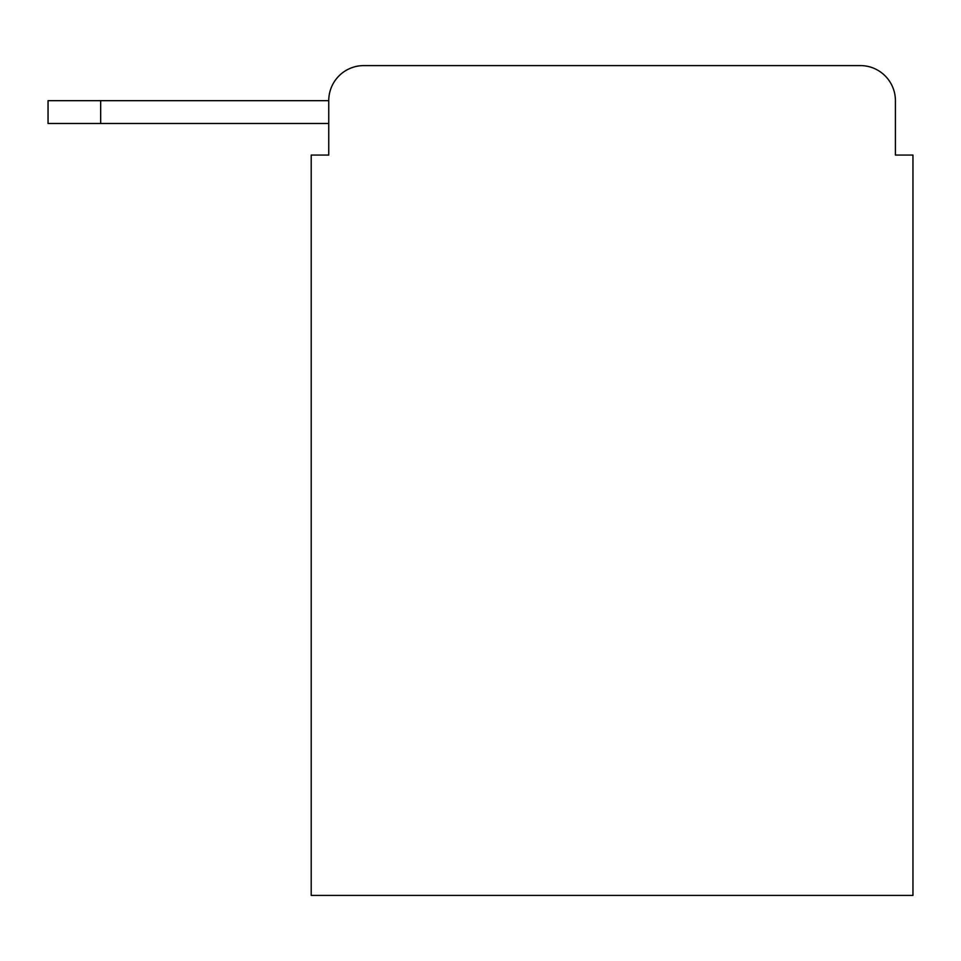 <?xml version="1.0" encoding="UTF-8"?>
<svg xmlns="http://www.w3.org/2000/svg" width="961" height="961" viewBox="0 0 961 961"><rect width="100%" height="100%" fill="white"/><g stroke="black" fill="none" stroke-linecap="round" stroke-linejoin="round"><path stroke-width="1.44" d="M328.746 155.069L311.208 155.069L311.208 895.412L912.95 895.412L912.95 155.069L895.412 155.069L895.412 100.677A35.089 35.089 0 0 0 860.323 65.588L363.835 65.588A35.089 35.089 0 0 0 328.746 100.677L328.746 155.069L328.746 123.488L48.05 123.488L48.05 100.677L153.316 100.677M363.835 65.588L860.323 65.588M895.412 155.069L895.412 100.677M100.677 123.488L100.677 100.677L328.746 100.677"/></g></svg>

